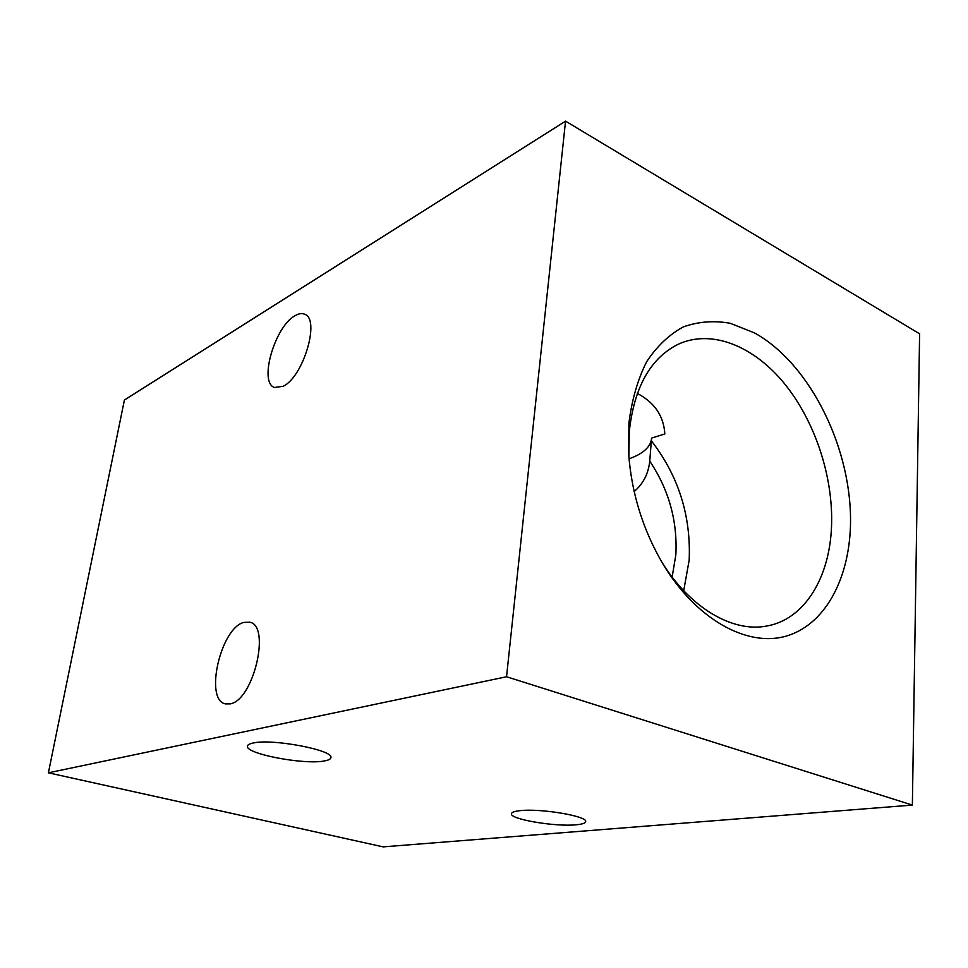 <?xml version="1.0" encoding="UTF-8"?>
<svg xmlns="http://www.w3.org/2000/svg" width="968" height="968" viewBox="0 0 968 968"><rect width="100%" height="100%" fill="white"/><g stroke="black" fill="none" stroke-linecap="round" stroke-linejoin="round"><path stroke-width="1.45" d="M283.14 386.292C303.347 377 320.541 318.871 304.618 314.213C301.847 313.039 298.616 313.559 294.901 315.798C274.682 326.736 258.601 382.687 274.476 387.478L283.14 386.292M230.19 703.869C253.422 700.445 271.04 625.788 249.804 622.218L243.779 622.412C220.68 628.002 204.103 699.912 225.387 703.881L230.19 703.869M520.143 810.652C540.483 808.183 588 816.218 585.64 821.638C585.35 823.211 582.143 824.264 575.996 824.809C555.039 826.938 509.628 819.218 511.443 813.725C511.673 812.261 514.565 811.245 520.143 810.652M253.205 743C272.54 738.39 334.504 750.297 330.862 757.702C330.584 759.19 328.358 760.279 324.183 760.981C303.892 765.022 244.747 753.697 247.481 746.074C247.711 744.743 249.623 743.714 253.205 743M628.934 422.968L628.655 453.508C631.487 493.135 642.982 530.077 663.14 564.32C696.331 619.447 746.776 647.084 785.423 636.327C824.204 625.534 848.779 580.522 850.448 526.156C852.82 450.41 810.785 363.907 754.338 332.823L730.187 323.276C713.9 320.384 698.303 321.594 683.36 326.881C669.166 334.589 656.921 346.217 646.612 361.79C637.767 379.42 631.862 399.808 628.934 422.968M661.628 561.767C689.833 607.735 732.159 632.406 765.99 626.163C804.553 619.98 830.12 577.279 831.572 525.031C833.158 475.808 814.705 420.596 784.056 383.134C753.382 345.866 711.577 328.926 678.253 344.233C650.496 358.027 634.173 387.176 629.26 431.68L628.861 456.472M683.71 590.71L689.18 560.121C691.055 515.678 678.435 475.881 651.343 440.767L651.573 438.081L664.835 433.942C663.745 416.482 655.07 403.257 638.807 394.254L637.271 393.54M672.143 577.049L675.858 554.688C677.552 520.905 668.852 489.723 649.758 461.155L651.343 440.767M919.6 333.815L912.376 805.086L383.122 846.867L48.4 772.815L124.4 400.038L565.542 121.133L919.6 333.815M912.376 805.086L506.542 676.753L48.4 772.815M506.542 676.753L565.542 121.133M651.524 438.819C650.351 447.228 642.861 453.895 629.055 458.808M634.161 491.538C643.212 483.831 648.403 473.703 649.758 461.155"/></g></svg>

